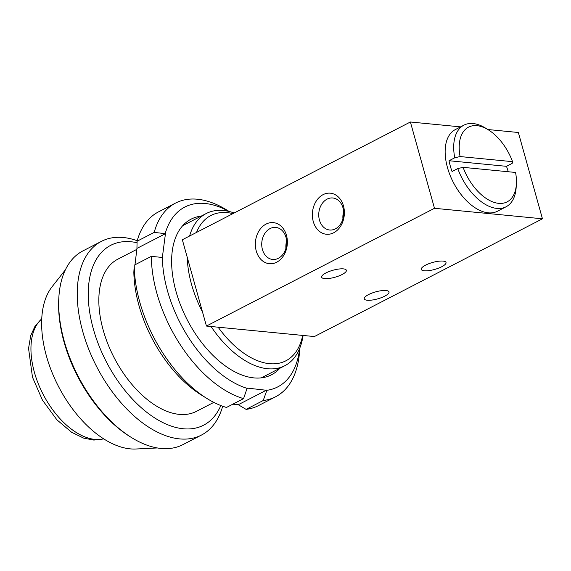 <?xml version="1.0" encoding="UTF-8"?>
<svg xmlns="http://www.w3.org/2000/svg" width="571" height="571" viewBox="0 0 571 571"><rect width="100%" height="100%" fill="white"/><g stroke="black" fill="none" stroke-linecap="round" stroke-linejoin="round"><path stroke-width="0.86" d="M463.088 167.346L515.57 172.456A42.04 23.811 -117.3 0 1 516.377 184.133A42.04 23.811 -117.3 0 1 494.265 202.427A42.04 23.811 -117.3 0 1 463.088 167.346L457.764 168.581A45.937 26.016 62.7 0 0 506.049 206.795A45.937 26.016 62.7 0 0 516.17 187.424L516.377 184.133M488.355 129.86L485.55 128.125A45.937 26.016 62.7 0 0 463.895 125.163A45.937 26.016 62.7 0 0 454.752 157.789L460.076 156.561A42.04 23.811 -117.3 0 1 488.355 129.86A42.04 23.811 -117.3 0 1 512.558 161.664L512.187 163.377L506.484 166.325A45.937 26.016 -117.3 0 1 508.226 171.743M460.076 156.561L512.558 161.664M506.484 166.325L449.049 160.736L454.752 157.789M457.764 168.581L452.061 171.521A45.937 26.016 -117.3 0 1 450.319 166.104A45.937 26.016 -117.3 0 1 449.049 160.736M232.954 213.618A81.753 46.301 62.7 0 0 196.524 232.426M410.392 121.994L182.342 239.749L206.438 326.055L302.709 335.42L314.4 336.555L542.45 218.8L434.488 208.294L410.392 121.994L460.583 126.876M218.136 327.19A81.753 46.301 62.7 0 0 302.709 335.42M65.379 269.826L52.075 286.756A94.301 53.41 62.7 0 0 58.385 386.253A94.301 53.41 62.7 0 0 135.862 449.006L157.36 447.957M137.233 240.734A109.004 61.739 62.7 0 0 101.438 241.347L82.909 250.912A109.004 61.739 62.7 0 0 58.892 296.884L58.792 298.526A107.055 60.633 62.7 0 0 130.145 436.715L131.544 437.586A109.004 61.739 62.7 0 0 182.934 444.616L201.463 435.052A109.004 61.739 62.7 0 0 222.683 406.224M58.892 296.884A109.004 61.739 62.7 0 0 131.544 437.586M101.438 241.347A109.004 61.739 62.7 0 0 96.592 366.525A109.004 61.739 62.7 0 0 201.463 435.052M137.011 242.725A101.217 57.328 62.7 0 0 106.113 361.357A101.217 57.328 62.7 0 0 220.82 405.524M136.826 249.363L117.862 259.155A85.643 48.506 62.7 0 0 114.05 357.51A85.643 48.506 62.7 0 0 196.445 411.348L213.825 402.377M234.181 212.983A85.643 48.506 62.7 0 0 206.231 213.525A85.643 48.506 62.7 0 0 189.601 236.001M187.231 257.25A85.643 48.506 62.7 0 0 202.555 312.144M211.049 326.498A85.643 48.506 62.7 0 0 284.815 365.718A85.643 48.506 62.7 0 0 303.087 335.455M506.049 206.795L497.498 211.213A45.937 26.016 -117.3 0 1 447.471 167.581A45.937 26.016 -117.3 0 1 455.344 129.581L463.895 125.163M342.093 274.523A12.848 3.64 -15.6 0 1 329.267 278.427A12.848 3.64 -15.6 0 1 321.623 277.192A12.848 3.64 -15.6 0 1 333.014 270.233A12.848 3.64 -15.6 0 1 346.369 270.283A12.848 3.64 -15.6 0 1 342.093 274.523M441.754 266.728A12.848 3.64 -15.6 0 1 428.935 270.625A12.848 3.64 -15.6 0 1 421.284 269.398A12.848 3.64 -15.6 0 1 432.682 262.439A12.848 3.64 -15.6 0 1 446.03 262.489A12.848 3.64 -15.6 0 1 441.754 266.728M384.74 296.163A12.848 3.64 -15.6 0 1 371.921 300.068A12.848 3.64 -15.6 0 1 364.269 298.833A12.848 3.64 -15.6 0 1 375.668 291.874A12.848 3.64 -15.6 0 1 389.015 291.924A12.848 3.64 -15.6 0 1 384.74 296.163M256.251 250.962A20.635 15.967 95.6 0 1 274.301 222.754A20.635 15.967 95.6 0 1 283.523 255.765A20.635 15.967 95.6 0 1 256.251 250.962M262.432 249.52A16.095 12.455 -84.4 0 0 272.66 259.455A16.095 12.455 -84.4 0 0 286.613 244.645A16.095 12.455 -84.4 0 0 275.779 227.422A16.095 12.455 -84.4 0 0 262.432 249.52M286.642 240.926A16.095 12.455 -84.4 0 0 285.928 248.292M313.265 221.519A20.635 15.967 95.6 0 1 331.316 193.312A20.635 15.967 95.6 0 1 340.53 226.323A20.635 15.967 95.6 0 1 313.265 221.519M319.446 220.085A16.095 12.455 -84.4 0 0 329.674 230.013A16.095 12.455 -84.4 0 0 343.628 215.203A16.095 12.455 -84.4 0 0 332.793 197.98A16.095 12.455 -84.4 0 0 319.446 220.085M343.656 211.491A16.095 12.455 -84.4 0 0 342.935 218.85M487.805 129.524L518.354 132.493L542.45 218.8M434.488 208.294L206.438 326.055M136.94 248.406L137.09 241.226A109.004 61.739 -117.3 0 1 158.452 211.905L175.554 203.076A109.004 61.739 62.7 0 0 154.199 232.39L165.447 233.682L136.94 248.406L134.984 264.794M154.199 232.39L137.09 241.226M232.818 404.182L238.278 404.718L246.101 409.371A109.004 61.739 -117.3 0 0 258.47 405.61L275.579 396.781A109.004 61.739 62.7 0 0 299.597 350.808L299.761 348.196M133.842 272.181A101.217 57.328 62.7 0 0 201.484 395.111L207.087 398.579A109.004 61.739 -117.3 0 1 134.235 265.187L133.842 272.181M247.25 388.408A101.217 57.328 -117.3 0 1 162.35 257.464L151.336 256.35A109.004 61.739 62.7 0 0 243.574 398.629L247.157 388.087L266.878 390.321L263.202 400.535L246.101 409.371M266.785 389.993L238.278 404.718M165.447 233.682L162.35 257.464M151.336 256.35L134.235 265.187M201.213 216.116A87.591 49.613 62.7 0 0 171.778 256.094A87.591 49.613 62.7 0 0 176.061 291.617A87.591 49.613 62.7 0 0 230.163 369.159A87.591 49.613 62.7 0 0 279.804 368.309M299.639 348.496A101.217 57.328 -117.3 0 1 266.878 390.321M165.212 233.503A101.217 57.328 -117.3 0 1 228.857 211.413M229.171 211.491L226.944 210.107A109.004 61.739 62.7 0 0 175.554 203.076M263.202 400.535A109.004 61.739 62.7 0 0 275.579 396.781M243.574 398.629L226.473 407.458A109.004 61.739 -117.3 0 1 207.087 398.579M41.733 318.889A68.127 38.585 62.7 0 0 43.046 394.176A68.127 38.585 62.7 0 0 103.665 438.842M41.74 318.732L35.052 326.148L30.77 335.484L28.55 348.403L32.476 377.174L42.397 400.035L56.879 419.799L71.568 432.24L83.68 438.128L93.865 440.077L103.801 438.928M261.318 377.852L284.815 365.718M182.734 225.659L206.231 213.525"/></g></svg>
